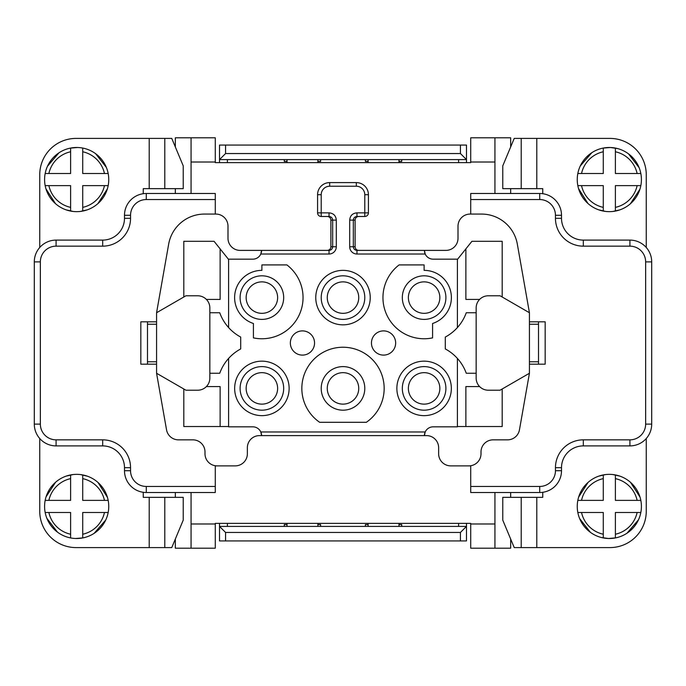 <?xml version="1.0" encoding="UTF-8"?>
<svg xmlns="http://www.w3.org/2000/svg" width="686" height="686" viewBox="0 0 686 686"><rect width="100%" height="100%" fill="white"/><g stroke="black" fill="none" stroke-linecap="round" stroke-linejoin="round"><path stroke-width="1.03" d="M130.546 467.689L130.546 470.716A15.735 15.735 0 0 0 146.281 486.451L146.281 492.505L215.284 492.505L146.281 492.505A21.789 21.789 0 0 1 124.492 470.716L124.492 467.689A21.789 21.789 0 0 0 102.694 445.9L56.089 445.9L102.694 445.9L102.694 439.846A27.843 27.843 0 0 1 130.546 467.689L124.492 467.689M370.234 297.604A27.234 27.234 0 0 1 343 324.838A27.234 27.234 0 0 1 315.766 297.604A27.234 27.234 0 0 1 343 270.361A27.234 27.234 0 0 1 370.234 297.604M366.35 422.293L319.65 422.293A41.16 41.16 0 0 1 312.181 361.11A41.16 41.16 0 0 1 373.819 361.11A41.16 41.16 0 0 1 366.35 422.293M451.345 388.396A27.234 27.234 0 0 1 424.111 415.639A27.234 27.234 0 0 1 396.868 388.396A27.234 27.234 0 0 1 424.111 361.162A27.234 27.234 0 0 1 451.345 388.396M424.111 270.361A27.234 27.234 0 0 1 432.583 323.492L432.583 337.881A41.16 41.16 0 0 1 399.098 264.916L424.111 264.916L424.111 270.361M395.659 343A12.108 12.108 0 0 0 383.551 330.892A12.108 12.108 0 0 0 371.452 343A12.108 12.108 0 0 0 383.551 355.108A12.108 12.108 0 0 0 395.659 343M234.655 388.396A27.234 27.234 0 0 0 261.889 415.639A27.234 27.234 0 0 0 289.132 388.396A27.234 27.234 0 0 0 261.889 361.162A27.234 27.234 0 0 0 234.655 388.396M261.889 270.361A27.234 27.234 0 0 0 253.417 323.492L253.417 337.881A41.16 41.16 0 0 0 286.902 264.916L261.889 264.916L261.889 270.361M290.341 343A12.108 12.108 0 0 1 302.449 330.892A12.108 12.108 0 0 1 314.548 343A12.108 12.108 0 0 1 302.449 355.108A12.108 12.108 0 0 1 290.341 343M209.839 312.739L219.734 312.739A44.796 44.796 0 0 0 228.601 327.574L228.601 259.171L252.808 259.171A8.781 8.781 0 0 0 260.8 254.026L261.589 250.39L240.1 250.39A12.108 12.108 0 0 1 227.992 238.282L227.992 226.174A12.108 12.108 0 0 0 215.884 214.075L204.437 214.075A36.315 36.315 0 0 0 168.679 244.087L156.571 312.739L156.571 373.261L185.923 390.214L197.731 390.214A12.108 12.108 0 0 0 209.839 378.106L209.839 307.894A12.108 12.108 0 0 0 197.731 295.786L185.923 295.786L156.571 312.739M228.601 327.574A44.796 44.796 0 0 0 240.709 337.066L240.709 348.934A44.796 44.796 0 0 0 219.734 373.261L209.839 373.261M529.429 373.261L500.077 390.214L488.269 390.214A12.108 12.108 0 0 1 476.161 378.106L476.161 307.894A12.108 12.108 0 0 1 488.269 295.786L500.077 295.786L529.429 312.739L529.429 373.261L519.456 429.848A12.108 12.108 0 0 1 507.529 439.846L493.114 439.846A12.108 12.108 0 0 0 481.006 451.954L481.006 453.772A12.108 12.108 0 0 1 468.898 465.871L450.745 465.871A12.108 12.108 0 0 1 438.637 453.772L438.637 447.718A12.108 12.108 0 0 0 426.529 435.61L261.589 435.61L260.8 431.974A8.781 8.781 0 0 0 252.808 426.829L228.601 426.829L228.601 358.426M156.571 373.261L166.544 429.848A12.108 12.108 0 0 0 178.471 439.846L192.886 439.846A12.108 12.108 0 0 1 204.994 451.954L204.994 453.772A12.108 12.108 0 0 0 217.102 465.871L235.255 465.871A12.108 12.108 0 0 0 247.363 453.772L247.363 447.718A12.108 12.108 0 0 1 259.471 435.61L261.589 435.61A8.781 8.781 0 0 0 260.8 431.974L425.2 431.974L424.411 435.61A8.781 8.781 0 0 1 433.192 426.829L457.399 426.829L457.399 358.426A44.796 44.796 0 0 1 466.266 373.261L476.161 373.261M476.161 312.739L466.266 312.739A44.796 44.796 0 0 1 445.291 337.066L445.291 348.934A44.796 44.796 0 0 1 457.399 358.426M457.399 327.574L457.399 259.171L433.192 259.171A8.781 8.781 0 0 1 424.574 252.079M349.697 246.754L353.324 246.754C353.547 248.958 354.756 250.167 356.96 250.39L424.411 250.39L425.2 254.026L356.96 254.026A7.263 7.263 0 0 1 349.697 246.754L349.697 220.129C350.074 215.661 352.501 213.243 356.96 212.866L364.789 212.866L364.789 194.704A8.472 8.472 0 0 0 356.317 186.232L329.683 186.232A8.472 8.472 0 0 0 321.211 194.704L321.211 212.866L329.04 212.866C333.507 213.243 335.926 215.67 336.303 220.129L336.303 246.754A7.263 7.263 180 0 1 329.04 254.026L260.8 254.026M424.445 251.187A8.781 8.781 0 0 1 424.411 250.39L445.9 250.39A12.108 12.108 0 0 0 458.008 238.282L458.008 226.174A12.108 12.108 0 0 1 470.116 214.075L481.563 214.075A36.315 36.315 0 0 1 517.321 244.087L529.429 312.739M349.697 220.129L353.324 220.129L353.324 246.754L355.108 246.754L355.108 220.129L353.324 220.129C353.539 217.916 354.748 216.707 356.96 216.493L364.789 216.493A3.636 3.636 0 0 0 368.425 212.866L368.425 194.704A12.108 12.108 0 0 0 356.317 182.596L329.683 182.596A12.108 12.108 0 0 0 317.575 194.704L317.575 212.866A3.636 3.636 0 0 0 321.211 216.493L329.04 216.493C331.252 216.707 332.461 217.916 332.676 220.129L332.676 246.754L336.303 246.754M355.108 246.754A3.636 3.636 0 0 0 358.735 250.39M510.667 146.958L510.667 137.809L470.716 137.809L470.716 162.016L494.932 162.016L494.932 193.495M470.716 162.016L470.716 162.625L215.284 162.625L215.284 162.016L191.068 162.016L191.068 193.495M327.265 250.39A3.636 3.636 180 0 0 330.892 246.754L332.676 246.754C332.453 248.958 331.244 250.167 329.04 250.39L329.04 254.026M329.04 212.866L329.04 216.493L327.265 216.493A3.636 3.636 0 0 1 330.892 220.129L330.892 246.754M356.96 212.866L356.96 216.493L358.735 216.493A3.636 3.636 180 0 0 355.108 220.129M510.667 497.35L510.667 492.505L539.719 492.505L470.716 492.505L470.716 465.871L450.745 465.871M465.871 248.881L465.871 299.422L479.625 299.422M479.625 386.578L465.871 386.578L465.871 426.529M220.129 248.881L220.129 299.422L206.375 299.422M206.375 386.578L220.129 386.578L220.129 426.529M402.322 388.396A21.789 21.789 0 0 1 424.111 366.607A21.789 21.789 0 0 1 445.9 388.396A21.789 21.789 0 0 1 424.111 410.185A21.789 21.789 0 0 1 402.322 388.396M408.376 388.396A15.735 15.735 0 0 1 424.111 372.661A15.735 15.735 0 0 1 439.846 388.396A15.735 15.735 0 0 1 424.111 404.131A15.735 15.735 0 0 1 408.376 388.396M402.322 297.604A21.789 21.789 0 0 1 424.111 275.815A21.789 21.789 0 0 1 445.9 297.604A21.789 21.789 0 0 1 424.111 319.393A21.789 21.789 0 0 1 402.322 297.604M408.376 297.604A15.735 15.735 0 0 1 424.111 281.869A15.735 15.735 0 0 1 439.846 297.604A15.735 15.735 0 0 1 424.111 313.339A15.735 15.735 0 0 1 408.376 297.604M358.735 297.604A15.735 15.735 0 0 1 343 313.339A15.735 15.735 0 0 1 327.265 297.604A15.735 15.735 0 0 1 343 281.869A15.735 15.735 0 0 1 358.735 297.604M364.789 297.604A21.789 21.789 0 0 1 343 319.393A21.789 21.789 0 0 1 321.211 297.604A21.789 21.789 0 0 1 343 275.815A21.789 21.789 0 0 1 364.789 297.604M358.735 388.396A15.735 15.735 0 0 1 343 404.131A15.735 15.735 0 0 1 327.265 388.396A15.735 15.735 0 0 1 343 372.661A15.735 15.735 0 0 1 358.735 388.396M364.789 388.396A21.789 21.789 0 0 1 343 410.185A21.789 21.789 0 0 1 321.211 388.396A21.789 21.789 0 0 1 343 366.607A21.789 21.789 0 0 1 364.789 388.396M277.624 388.396A15.735 15.735 0 0 0 261.889 372.661A15.735 15.735 0 0 0 246.154 388.396A15.735 15.735 0 0 0 261.889 404.131A15.735 15.735 0 0 0 277.624 388.396M283.678 388.396A21.789 21.789 0 0 0 261.889 366.607A21.789 21.789 0 0 0 240.1 388.396A21.789 21.789 0 0 0 261.889 410.185A21.789 21.789 0 0 0 283.678 388.396M277.624 297.604A15.735 15.735 0 0 0 261.889 281.869A15.735 15.735 0 0 0 246.154 297.604A15.735 15.735 0 0 0 261.889 313.339A15.735 15.735 0 0 0 277.624 297.604M283.678 297.604A21.789 21.789 0 0 0 261.889 275.815A21.789 21.789 0 0 0 240.1 297.604A21.789 21.789 0 0 0 261.889 319.393A21.789 21.789 0 0 0 283.678 297.604M457.399 259.471L471.925 241.309L502.195 241.309L502.195 297.012M470.716 214.075L470.716 193.495L539.719 193.495A21.789 21.789 0 0 1 561.508 215.284L561.508 218.311A21.789 21.789 0 0 0 583.306 240.1L629.911 240.1A21.789 21.789 0 0 1 651.7 261.889L651.7 424.111A21.789 21.789 0 0 1 629.911 445.9L583.306 445.9A21.789 21.789 0 0 0 561.508 467.689L561.508 470.716A21.789 21.789 0 0 1 539.719 492.505L539.719 486.451L470.716 486.451M502.195 388.988L502.195 426.529L457.399 426.529M228.601 259.471L214.075 241.309L183.805 241.309L183.805 297.012M215.284 214.075L215.284 193.495L146.281 193.495A21.789 21.789 0 0 0 124.492 215.284L124.492 218.311A21.789 21.789 0 0 1 102.694 240.1L56.089 240.1A21.789 21.789 0 0 0 34.3 261.889L34.3 424.111A21.789 21.789 0 0 0 56.089 445.9L56.089 439.846L102.694 439.846M183.805 388.988L183.805 426.529L228.601 426.529M470.716 199.549L539.719 199.549A15.735 15.735 0 0 1 555.454 215.284L555.454 218.311A27.843 27.843 0 0 0 583.306 246.154L629.911 246.154A15.735 15.735 0 0 1 645.646 261.889L645.646 424.111A15.735 15.735 0 0 1 629.911 439.846L583.306 439.846A27.843 27.843 0 0 0 555.454 467.689L561.508 467.689L561.508 470.716L555.454 470.716A15.735 15.735 0 0 1 539.719 486.451M629.911 439.846L629.911 445.9L583.306 445.9L583.306 439.846M555.454 215.284L561.508 215.284L561.508 218.311L555.454 218.311M529.429 364.189L545.164 364.189L545.164 321.811L545.164 364.189M545.164 321.811L529.429 321.811M468.898 465.871L470.716 465.871M146.281 486.451L215.284 486.451L215.284 492.505M261.22 252.902A8.781 8.781 0 0 0 261.589 250.39L329.04 250.39M156.571 364.189L140.836 364.189L140.836 321.811L140.836 364.189M140.836 321.811L156.571 321.811M215.284 486.451L215.284 465.871L235.255 465.871M217.102 465.871L215.284 465.871M424.411 435.61L261.589 435.61M510.667 492.505L470.716 492.505M175.333 539.042L175.333 548.191L191.068 548.191L191.068 492.505M191.068 523.984L215.284 523.984L215.284 523.375L470.716 523.375L470.716 548.191L510.667 548.191L510.667 539.042M494.932 548.191L494.932 492.505M510.667 193.495L510.667 188.65M494.932 162.016L494.932 137.809M368.116 159.598L368.116 162.625M398.986 162.625L398.986 159.598M398.986 523.375L398.986 526.402M368.116 526.402L368.116 523.375M175.333 497.35L175.333 492.505M175.333 193.495L175.333 188.65M175.333 146.958L175.333 137.809L215.284 137.809L215.284 162.016M191.068 548.191L215.284 548.191L215.284 523.984M191.068 162.016L191.068 137.809M317.884 159.598L317.884 162.625M287.014 162.625L287.014 159.598M287.014 523.375L287.014 526.402M317.884 526.402L317.884 523.375M164.786 497.35L183.222 497.35L183.222 520.151L171.766 547.591L164.786 547.591L164.786 497.35L143.254 497.35L143.254 492.299M164.786 547.591L76.069 547.591A36.315 36.315 0 0 1 39.745 511.276L39.745 438.526M143.254 193.701L143.254 188.65L183.222 188.65L183.222 165.849L171.766 138.409L76.069 138.409A36.315 36.315 0 0 0 39.745 174.724L39.745 247.475M460.426 532.456L460.426 540.928L466.48 540.928L466.48 526.402L460.426 532.456L225.574 532.456L225.574 540.928L219.52 540.928L219.52 526.402L225.574 532.456M466.48 523.375L466.48 526.402L219.52 526.402L219.52 523.375M460.426 540.928L225.574 540.928M317.884 524.584L320.602 524.584L320.602 526.402M284.287 526.402L284.287 524.584L287.014 524.584M227.392 523.375L227.392 526.402M401.713 526.402L401.713 524.584L398.986 524.584M368.116 524.584L365.398 524.584L365.398 526.402M458.608 523.375L458.608 526.402M225.574 153.544L219.52 159.598L219.52 145.072L225.574 145.072L225.574 153.544L460.426 153.544L466.48 159.598L466.48 145.072L460.426 145.072L460.426 153.544M225.574 145.072L460.426 145.072M219.52 162.625L219.52 159.598L466.48 159.598L466.48 162.625M227.392 159.598L227.392 162.625M287.014 161.416L284.287 161.416L284.287 159.598M320.602 159.598L320.602 161.416L317.884 161.416M365.398 159.598L365.398 161.416L368.116 161.416M398.986 161.416L401.713 161.416L401.713 159.598M458.608 159.598L458.608 162.625M542.746 193.701L542.746 188.65L502.778 188.65L502.778 165.849L514.234 138.409L609.931 138.409A36.315 36.315 0 0 1 646.255 174.724L646.255 247.475M538.51 364.189L538.51 321.811M538.51 324.238L529.429 324.238M529.429 361.762L538.51 361.762M542.746 492.299L542.746 497.35L502.778 497.35L502.778 520.151L514.234 547.591L609.931 547.591A36.315 36.315 0 0 0 646.255 511.276L646.255 438.526M603.277 207.369L603.277 185.623L577.826 185.623A32.079 32.079 0 0 0 603.277 211.074L603.277 207.369A28.452 28.452 0 0 1 581.531 185.623L577.826 185.623A32.079 32.079 0 0 1 577.826 173.515L603.277 173.515L603.277 148.065A32.079 32.079 0 0 0 577.826 173.515L581.531 173.515A28.452 28.452 0 0 1 603.277 151.769L603.277 148.065A32.079 32.079 0 0 1 615.385 148.065L615.385 173.515L640.835 173.515A32.079 32.079 0 0 0 615.385 148.065L615.385 151.769A28.452 28.452 0 0 1 637.131 173.515L640.835 173.515A32.079 32.079 0 0 1 640.835 185.623L637.131 185.623A28.452 28.452 0 0 1 615.385 207.369L615.385 211.074A32.079 32.079 0 0 0 640.835 185.623L615.385 185.623L615.385 211.074A32.079 32.079 0 0 1 603.277 211.074L603.277 207.369M603.277 478.631L603.277 500.377L577.826 500.377A32.079 32.079 0 0 1 603.277 474.926L603.277 478.631A28.452 28.452 0 0 0 581.531 500.377L577.826 500.377A32.079 32.079 0 0 0 577.826 512.485L603.277 512.485L603.277 537.935A32.079 32.079 0 0 1 577.826 512.485L581.531 512.485A28.452 28.452 0 0 0 603.277 534.231L603.277 537.935A32.079 32.079 0 0 0 615.385 537.935L615.385 512.485L640.835 512.485A32.079 32.079 0 0 0 640.835 500.377L637.131 500.377A28.452 28.452 0 0 0 615.385 478.631L615.385 474.926A32.079 32.079 0 0 1 640.835 500.377L615.385 500.377L615.385 474.926A32.079 32.079 0 0 0 603.277 474.926L603.277 478.631M615.385 534.231A28.452 28.452 0 0 0 637.131 512.485L640.835 512.485A32.079 32.079 0 0 1 615.385 537.935L615.385 534.231M82.723 478.631L82.723 500.377L108.174 500.377A32.079 32.079 0 0 0 82.723 474.926L82.723 478.631A28.452 28.452 0 0 1 104.469 500.377L108.174 500.377A32.079 32.079 0 0 1 108.174 512.485L82.723 512.485L82.723 537.935A32.079 32.079 0 0 0 108.174 512.485L104.469 512.485A28.452 28.452 0 0 1 82.723 534.231L82.723 537.935A32.079 32.079 0 0 1 70.615 537.935L70.615 512.485L45.165 512.485A32.079 32.079 0 0 0 70.615 537.935L70.615 534.231A28.452 28.452 0 0 1 48.869 512.485L45.165 512.485A32.079 32.079 0 0 1 45.165 500.377L48.869 500.377A28.452 28.452 0 0 1 70.615 478.631L70.615 474.926A32.079 32.079 0 0 0 45.165 500.377L70.615 500.377L70.615 474.926A32.079 32.079 0 0 1 82.723 474.926L82.723 478.631M147.49 364.189L147.49 321.811M147.49 324.238L156.571 324.238M156.571 361.762L147.49 361.762M82.723 207.369L82.723 185.623L108.174 185.623A32.079 32.079 0 0 1 82.723 211.074L82.723 207.369A28.452 28.452 0 0 0 104.469 185.623L108.174 185.623A32.079 32.079 0 0 0 108.174 173.515L82.723 173.515L82.723 148.065A32.079 32.079 0 0 1 108.174 173.515L104.469 173.515A28.452 28.452 0 0 0 82.723 151.769L82.723 148.065A32.079 32.079 0 0 0 70.615 148.065L70.615 173.515L45.165 173.515A32.079 32.079 0 0 0 45.165 185.623L48.869 185.623A28.452 28.452 0 0 0 70.615 207.369L70.615 211.074A32.079 32.079 0 0 1 45.165 185.623L70.615 185.623L70.615 211.074A32.079 32.079 0 0 0 82.723 211.074L82.723 207.369M70.615 151.769A28.452 28.452 0 0 0 48.869 173.515L45.165 173.515A32.079 32.079 0 0 1 70.615 148.065L70.615 151.769M539.719 199.549L539.719 193.495M583.306 246.154L583.306 240.1M629.911 246.154L629.911 240.1M645.646 261.889L651.7 261.889M645.646 424.111L651.7 424.111M555.454 467.689L555.454 470.716M130.546 470.716L124.492 470.716M215.284 199.549L146.281 199.549A15.735 15.735 0 0 0 130.546 215.284L130.546 218.311A27.843 27.843 0 0 1 102.694 246.154L56.089 246.154A15.735 15.735 0 0 0 40.354 261.889L40.354 424.111L34.3 424.111M40.354 424.111A15.735 15.735 0 0 0 56.089 439.846M40.354 261.889L34.3 261.889M56.089 246.154L56.089 240.1M102.694 246.154L102.694 240.1M130.546 218.311L124.492 218.311M130.546 215.284L124.492 215.284M146.281 199.549L146.281 193.495M494.932 523.984L470.716 523.984M317.575 212.866L321.211 212.866L321.211 216.493M364.789 216.493L364.789 212.866L368.425 212.866M364.789 194.704L368.425 194.704A12.108 12.108 0 0 0 356.317 182.596L356.317 186.232M329.683 186.232L329.683 182.596A12.108 12.108 0 0 0 317.575 194.704L321.211 194.704M330.892 220.129L336.303 220.129M356.96 254.026L356.96 250.39M149.205 497.35L149.205 547.591M149.205 188.65L149.205 138.409M536.795 188.65L536.795 138.409M536.795 497.35L536.795 547.591M521.214 547.591L521.214 497.35M521.214 138.409L521.214 188.65M164.786 138.409L164.786 188.65M612.821 211.459L619.818 209.89M630.357 203.802L639.927 189.207M639.129 167.693L628.496 153.844M617.537 148.553L610.446 147.507L603.234 148.073M591.872 152.652L580.279 165.961M578.547 188.607L587.988 203.519M598.518 209.77L605.558 211.425M605.558 474.575L598.578 476.204M588.091 482.387L578.65 497.067M579.636 518.573L590.389 532.319M601.399 537.515L608.499 538.501L615.702 537.867M627.021 533.193L638.503 519.782M640.029 497.118L630.46 482.292M619.878 476.135L612.821 474.541M80.442 211.425L87.422 209.796M97.909 203.613L107.35 188.933M106.364 167.427L95.611 153.681M77.501 147.499L70.298 148.133M58.979 152.806L47.497 166.218M45.971 188.882L55.54 203.708M66.122 209.865L73.179 211.459M73.179 474.541L66.182 476.11M55.643 482.198L46.073 496.793M46.871 518.307L57.504 532.156M75.554 538.493L82.766 537.927M94.128 533.348L105.721 520.039M107.453 497.393L98.012 482.481M87.482 476.23L80.442 474.575"/></g></svg>
